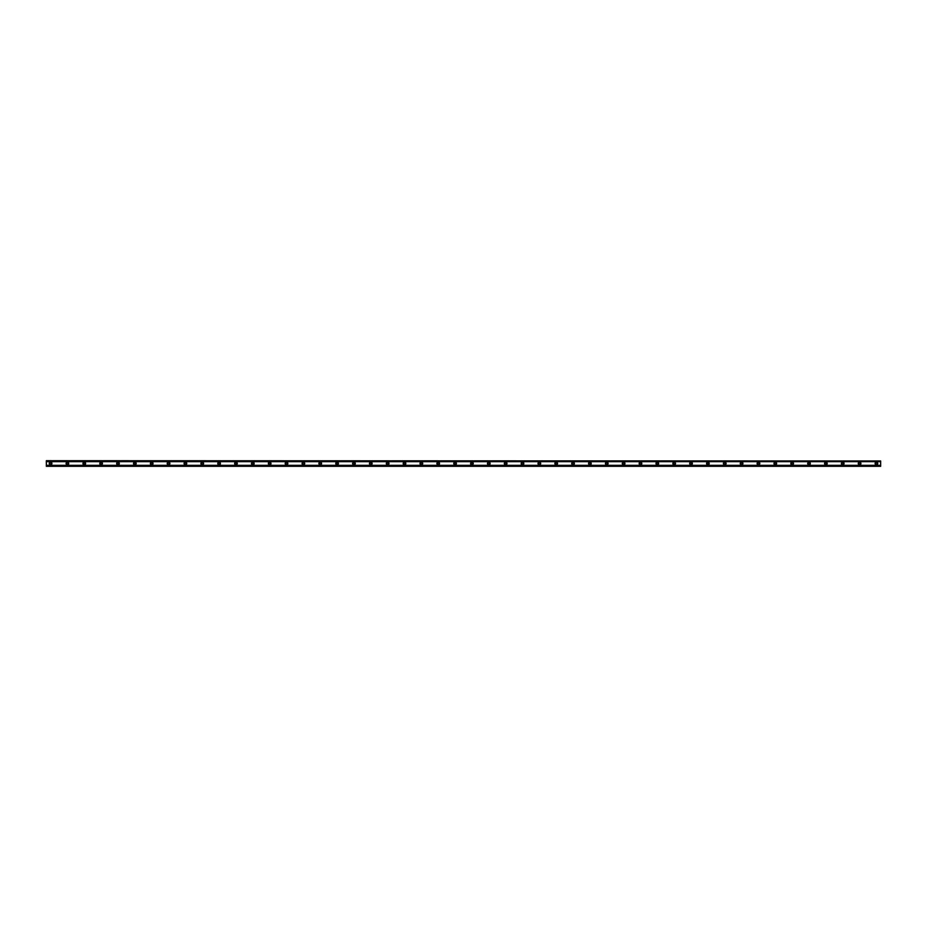 <?xml version="1.0" encoding="UTF-8"?>
<svg xmlns="http://www.w3.org/2000/svg" width="927" height="927" viewBox="0 0 927 927"><rect width="100%" height="100%" fill="white"/><g stroke="black" fill="none" stroke-linecap="round" stroke-linejoin="round"><path stroke-width="1.39" d="M50.568 464.346A0.846 0.846 0 0 1 49.722 463.5A0.846 0.846 0 0 1 50.568 462.654A0.846 0.846 0 0 1 51.402 463.5A0.846 0.846 0 0 1 50.568 464.346M876.432 464.346A0.846 0.846 0 0 1 875.598 463.5A0.846 0.846 0 0 1 876.432 462.654A0.846 0.846 0 0 1 877.278 463.5A0.846 0.846 0 0 1 876.432 464.346M859.584 464.346A0.846 0.846 0 0 1 858.738 463.5A0.846 0.846 0 0 1 859.584 462.654A0.846 0.846 0 0 1 860.43 463.5A0.846 0.846 0 0 1 859.584 464.346M842.724 464.346A0.846 0.846 0 0 1 841.89 463.5A0.846 0.846 0 0 1 842.724 462.654A0.846 0.846 0 0 1 843.57 463.5A0.846 0.846 0 0 1 842.724 464.346M825.876 464.346A0.846 0.846 0 0 1 825.03 463.5A0.846 0.846 0 0 1 825.876 462.654A0.846 0.846 0 0 1 826.71 463.5A0.846 0.846 0 0 1 825.876 464.346M809.016 464.346A0.846 0.846 0 0 1 808.17 463.5A0.846 0.846 0 0 1 809.016 462.654A0.846 0.846 0 0 1 809.862 463.5A0.846 0.846 0 0 1 809.016 464.346M792.168 464.346A0.846 0.846 0 0 1 791.322 463.5A0.846 0.846 0 0 1 792.168 462.654A0.846 0.846 0 0 1 793.002 463.5A0.846 0.846 0 0 1 792.168 464.346M775.308 464.346A0.846 0.846 0 0 1 774.462 463.5A0.846 0.846 0 0 1 775.308 462.654A0.846 0.846 0 0 1 776.154 463.5A0.846 0.846 0 0 1 775.308 464.346M758.46 464.346A0.846 0.846 0 0 1 757.614 463.5A0.846 0.846 0 0 1 758.46 462.654A0.846 0.846 0 0 1 759.294 463.5A0.846 0.846 0 0 1 758.46 464.346M741.6 464.346A0.846 0.846 0 0 1 740.754 463.5A0.846 0.846 0 0 1 741.6 462.654A0.846 0.846 0 0 1 742.446 463.5A0.846 0.846 0 0 1 741.6 464.346M724.74 464.346A0.846 0.846 0 0 1 723.906 463.5A0.846 0.846 0 0 1 724.74 462.654A0.846 0.846 0 0 1 725.586 463.5A0.846 0.846 0 0 1 724.74 464.346M707.892 464.346A0.846 0.846 0 0 1 707.046 463.5A0.846 0.846 0 0 1 707.892 462.654A0.846 0.846 0 0 1 708.738 463.5A0.846 0.846 0 0 1 707.892 464.346M691.032 464.346A0.846 0.846 0 0 1 690.198 463.5A0.846 0.846 0 0 1 691.032 462.654A0.846 0.846 0 0 1 691.878 463.5A0.846 0.846 0 0 1 691.032 464.346M674.184 464.346A0.846 0.846 0 0 1 673.338 463.5A0.846 0.846 0 0 1 674.184 462.654A0.846 0.846 0 0 1 675.03 463.5A0.846 0.846 0 0 1 674.184 464.346M657.324 464.346A0.846 0.846 0 0 1 656.49 463.5A0.846 0.846 0 0 1 657.324 462.654A0.846 0.846 0 0 1 658.17 463.5A0.846 0.846 0 0 1 657.324 464.346M640.476 464.346A0.846 0.846 0 0 1 639.63 463.5A0.846 0.846 0 0 1 640.476 462.654A0.846 0.846 0 0 1 641.31 463.5A0.846 0.846 0 0 1 640.476 464.346M623.616 464.346A0.846 0.846 0 0 1 622.77 463.5A0.846 0.846 0 0 1 623.616 462.654A0.846 0.846 0 0 1 624.462 463.5A0.846 0.846 0 0 1 623.616 464.346M606.768 464.346A0.846 0.846 0 0 1 605.922 463.5A0.846 0.846 0 0 1 606.768 462.654A0.846 0.846 0 0 1 607.602 463.5A0.846 0.846 0 0 1 606.768 464.346M589.908 464.346A0.846 0.846 0 0 1 589.062 463.5A0.846 0.846 0 0 1 589.908 462.654A0.846 0.846 0 0 1 590.754 463.5A0.846 0.846 0 0 1 589.908 464.346M573.06 464.346A0.846 0.846 0 0 1 572.214 463.5A0.846 0.846 0 0 1 573.06 462.654A0.846 0.846 0 0 1 573.894 463.5A0.846 0.846 0 0 1 573.06 464.346M556.2 464.346A0.846 0.846 0 0 1 555.354 463.5A0.846 0.846 0 0 1 556.2 462.654A0.846 0.846 0 0 1 557.046 463.5A0.846 0.846 0 0 1 556.2 464.346M539.34 464.346A0.846 0.846 0 0 1 538.506 463.5A0.846 0.846 0 0 1 539.34 462.654A0.846 0.846 0 0 1 540.186 463.5A0.846 0.846 0 0 1 539.34 464.346M522.492 464.346A0.846 0.846 0 0 1 521.646 463.5A0.846 0.846 0 0 1 522.492 462.654A0.846 0.846 0 0 1 523.338 463.5A0.846 0.846 0 0 1 522.492 464.346M505.632 464.346A0.846 0.846 0 0 1 504.798 463.5A0.846 0.846 0 0 1 505.632 462.654A0.846 0.846 0 0 1 506.478 463.5A0.846 0.846 0 0 1 505.632 464.346M488.784 464.346A0.846 0.846 0 0 1 487.938 463.5A0.846 0.846 0 0 1 488.784 462.654A0.846 0.846 0 0 1 489.63 463.5A0.846 0.846 0 0 1 488.784 464.346M471.924 464.346A0.846 0.846 0 0 1 471.09 463.5A0.846 0.846 0 0 1 471.924 462.654A0.846 0.846 0 0 1 472.77 463.5A0.846 0.846 0 0 1 471.924 464.346M455.076 464.346A0.846 0.846 0 0 1 454.23 463.5A0.846 0.846 0 0 1 455.076 462.654A0.846 0.846 0 0 1 455.91 463.5A0.846 0.846 0 0 1 455.076 464.346M438.216 464.346A0.846 0.846 0 0 1 437.37 463.5A0.846 0.846 0 0 1 438.216 462.654A0.846 0.846 0 0 1 439.062 463.5A0.846 0.846 0 0 1 438.216 464.346M421.368 464.346A0.846 0.846 0 0 1 420.522 463.5A0.846 0.846 0 0 1 421.368 462.654A0.846 0.846 0 0 1 422.202 463.5A0.846 0.846 0 0 1 421.368 464.346M404.508 464.346A0.846 0.846 0 0 1 403.662 463.5A0.846 0.846 0 0 1 404.508 462.654A0.846 0.846 0 0 1 405.354 463.5A0.846 0.846 0 0 1 404.508 464.346M387.66 464.346A0.846 0.846 0 0 1 386.814 463.5A0.846 0.846 0 0 1 387.66 462.654A0.846 0.846 0 0 1 388.494 463.5A0.846 0.846 0 0 1 387.66 464.346M370.8 464.346A0.846 0.846 0 0 1 369.954 463.5A0.846 0.846 0 0 1 370.8 462.654A0.846 0.846 0 0 1 371.646 463.5A0.846 0.846 0 0 1 370.8 464.346M353.94 464.346A0.846 0.846 0 0 1 353.106 463.5A0.846 0.846 0 0 1 353.94 462.654A0.846 0.846 0 0 1 354.786 463.5A0.846 0.846 0 0 1 353.94 464.346M337.092 464.346A0.846 0.846 0 0 1 336.246 463.5A0.846 0.846 0 0 1 337.092 462.654A0.846 0.846 0 0 1 337.938 463.5A0.846 0.846 0 0 1 337.092 464.346M320.232 464.346A0.846 0.846 0 0 1 319.398 463.5A0.846 0.846 0 0 1 320.232 462.654A0.846 0.846 0 0 1 321.078 463.5A0.846 0.846 0 0 1 320.232 464.346M303.384 464.346A0.846 0.846 0 0 1 302.538 463.5A0.846 0.846 0 0 1 303.384 462.654A0.846 0.846 0 0 1 304.23 463.5A0.846 0.846 0 0 1 303.384 464.346M286.524 464.346A0.846 0.846 0 0 1 285.69 463.5A0.846 0.846 0 0 1 286.524 462.654A0.846 0.846 0 0 1 287.37 463.5A0.846 0.846 0 0 1 286.524 464.346M269.676 464.346A0.846 0.846 0 0 1 268.83 463.5A0.846 0.846 0 0 1 269.676 462.654A0.846 0.846 0 0 1 270.51 463.5A0.846 0.846 0 0 1 269.676 464.346M252.816 464.346A0.846 0.846 0 0 1 251.97 463.5A0.846 0.846 0 0 1 252.816 462.654A0.846 0.846 0 0 1 253.662 463.5A0.846 0.846 0 0 1 252.816 464.346M235.968 464.346A0.846 0.846 0 0 1 235.122 463.5A0.846 0.846 0 0 1 235.968 462.654A0.846 0.846 0 0 1 236.802 463.5A0.846 0.846 0 0 1 235.968 464.346M219.108 464.346A0.846 0.846 0 0 1 218.262 463.5A0.846 0.846 0 0 1 219.108 462.654A0.846 0.846 0 0 1 219.954 463.5A0.846 0.846 0 0 1 219.108 464.346M202.26 464.346A0.846 0.846 0 0 1 201.414 463.5A0.846 0.846 0 0 1 202.26 462.654A0.846 0.846 0 0 1 203.094 463.5A0.846 0.846 0 0 1 202.26 464.346M185.4 464.346A0.846 0.846 0 0 1 184.554 463.5A0.846 0.846 0 0 1 185.4 462.654A0.846 0.846 0 0 1 186.246 463.5A0.846 0.846 0 0 1 185.4 464.346M168.54 464.346A0.846 0.846 0 0 1 167.706 463.5A0.846 0.846 0 0 1 168.54 462.654A0.846 0.846 0 0 1 169.386 463.5A0.846 0.846 0 0 1 168.54 464.346M151.692 464.346A0.846 0.846 0 0 1 150.846 463.5A0.846 0.846 0 0 1 151.692 462.654A0.846 0.846 0 0 1 152.538 463.5A0.846 0.846 0 0 1 151.692 464.346M134.832 464.346A0.846 0.846 0 0 1 133.998 463.5A0.846 0.846 0 0 1 134.832 462.654A0.846 0.846 0 0 1 135.678 463.5A0.846 0.846 0 0 1 134.832 464.346M117.984 464.346A0.846 0.846 0 0 1 117.138 463.5A0.846 0.846 0 0 1 117.984 462.654A0.846 0.846 0 0 1 118.83 463.5A0.846 0.846 0 0 1 117.984 464.346M101.124 464.346A0.846 0.846 0 0 1 100.29 463.5A0.846 0.846 0 0 1 101.124 462.654A0.846 0.846 0 0 1 101.97 463.5A0.846 0.846 0 0 1 101.124 464.346M84.276 464.346A0.846 0.846 0 0 1 83.43 463.5A0.846 0.846 0 0 1 84.276 462.654A0.846 0.846 0 0 1 85.11 463.5A0.846 0.846 0 0 1 84.276 464.346M67.416 464.346A0.846 0.846 0 0 1 66.57 463.5A0.846 0.846 0 0 1 67.416 462.654A0.846 0.846 0 0 1 68.262 463.5A0.846 0.846 0 0 1 67.416 464.346M50.568 462.167A1.333 1.333 0 0 0 49.224 463.5A1.333 1.333 0 0 0 50.568 464.833A1.333 1.333 0 0 0 51.9 463.5A1.333 1.333 0 0 0 50.568 462.167M876.432 462.167A1.333 1.333 0 0 0 875.1 463.5A1.333 1.333 0 0 0 876.432 464.833A1.333 1.333 0 0 0 877.776 463.5A1.333 1.333 0 0 0 876.432 462.167M859.584 462.167A1.333 1.333 0 0 0 858.251 463.5A1.333 1.333 0 0 0 859.584 464.833A1.333 1.333 0 0 0 860.916 463.5A1.333 1.333 0 0 0 859.584 462.167M842.724 462.167A1.333 1.333 0 0 0 841.392 463.5A1.333 1.333 0 0 0 842.724 464.833A1.333 1.333 0 0 0 844.057 463.5A1.333 1.333 0 0 0 842.724 462.167M825.876 462.167A1.333 1.333 0 0 0 824.543 463.5A1.333 1.333 0 0 0 825.876 464.833A1.333 1.333 0 0 0 827.208 463.5A1.333 1.333 0 0 0 825.876 462.167M809.016 462.167A1.333 1.333 0 0 0 807.684 463.5A1.333 1.333 0 0 0 809.016 464.833A1.333 1.333 0 0 0 810.349 463.5A1.333 1.333 0 0 0 809.016 462.167M792.168 462.167A1.333 1.333 0 0 0 790.824 463.5A1.333 1.333 0 0 0 792.168 464.833A1.333 1.333 0 0 0 793.5 463.5A1.333 1.333 0 0 0 792.168 462.167M775.308 462.167A1.333 1.333 0 0 0 773.975 463.5A1.333 1.333 0 0 0 775.308 464.833A1.333 1.333 0 0 0 776.641 463.5A1.333 1.333 0 0 0 775.308 462.167M758.46 462.167A1.333 1.333 0 0 0 757.116 463.5A1.333 1.333 0 0 0 758.46 464.833A1.333 1.333 0 0 0 759.792 463.5A1.333 1.333 0 0 0 758.46 462.167M741.6 462.167A1.333 1.333 0 0 0 740.267 463.5A1.333 1.333 0 0 0 741.6 464.833A1.333 1.333 0 0 0 742.933 463.5A1.333 1.333 0 0 0 741.6 462.167M724.74 462.167A1.333 1.333 0 0 0 723.408 463.5A1.333 1.333 0 0 0 724.74 464.833A1.333 1.333 0 0 0 726.084 463.5A1.333 1.333 0 0 0 724.74 462.167M707.892 462.167A1.333 1.333 0 0 0 706.559 463.5A1.333 1.333 0 0 0 707.892 464.833A1.333 1.333 0 0 0 709.225 463.5A1.333 1.333 0 0 0 707.892 462.167M691.032 462.167A1.333 1.333 0 0 0 689.7 463.5A1.333 1.333 0 0 0 691.032 464.833A1.333 1.333 0 0 0 692.376 463.5A1.333 1.333 0 0 0 691.032 462.167M674.184 462.167A1.333 1.333 0 0 0 672.851 463.5A1.333 1.333 0 0 0 674.184 464.833A1.333 1.333 0 0 0 675.516 463.5A1.333 1.333 0 0 0 674.184 462.167M657.324 462.167A1.333 1.333 0 0 0 655.992 463.5A1.333 1.333 0 0 0 657.324 464.833A1.333 1.333 0 0 0 658.657 463.5A1.333 1.333 0 0 0 657.324 462.167M640.476 462.167A1.333 1.333 0 0 0 639.143 463.5A1.333 1.333 0 0 0 640.476 464.833A1.333 1.333 0 0 0 641.808 463.5A1.333 1.333 0 0 0 640.476 462.167M623.616 462.167A1.333 1.333 0 0 0 622.284 463.5A1.333 1.333 0 0 0 623.616 464.833A1.333 1.333 0 0 0 624.949 463.5A1.333 1.333 0 0 0 623.616 462.167M606.768 462.167A1.333 1.333 0 0 0 605.424 463.5A1.333 1.333 0 0 0 606.768 464.833A1.333 1.333 0 0 0 608.1 463.5A1.333 1.333 0 0 0 606.768 462.167M589.908 462.167A1.333 1.333 0 0 0 588.575 463.5A1.333 1.333 0 0 0 589.908 464.833A1.333 1.333 0 0 0 591.241 463.5A1.333 1.333 0 0 0 589.908 462.167M573.06 462.167A1.333 1.333 0 0 0 571.716 463.5A1.333 1.333 0 0 0 573.06 464.833A1.333 1.333 0 0 0 574.392 463.5A1.333 1.333 0 0 0 573.06 462.167M556.2 462.167A1.333 1.333 0 0 0 554.867 463.5A1.333 1.333 0 0 0 556.2 464.833A1.333 1.333 0 0 0 557.533 463.5A1.333 1.333 0 0 0 556.2 462.167M539.34 462.167A1.333 1.333 0 0 0 538.008 463.5A1.333 1.333 0 0 0 539.34 464.833A1.333 1.333 0 0 0 540.684 463.5A1.333 1.333 0 0 0 539.34 462.167M522.492 462.167A1.333 1.333 0 0 0 521.159 463.5A1.333 1.333 0 0 0 522.492 464.833A1.333 1.333 0 0 0 523.825 463.5A1.333 1.333 0 0 0 522.492 462.167M505.632 462.167A1.333 1.333 0 0 0 504.3 463.5A1.333 1.333 0 0 0 505.632 464.833A1.333 1.333 0 0 0 506.976 463.5A1.333 1.333 0 0 0 505.632 462.167M488.784 462.167A1.333 1.333 0 0 0 487.451 463.5A1.333 1.333 0 0 0 488.784 464.833A1.333 1.333 0 0 0 490.116 463.5A1.333 1.333 0 0 0 488.784 462.167M471.924 462.167A1.333 1.333 0 0 0 470.592 463.5A1.333 1.333 0 0 0 471.924 464.833A1.333 1.333 0 0 0 473.257 463.5A1.333 1.333 0 0 0 471.924 462.167M455.076 462.167A1.333 1.333 0 0 0 453.743 463.5A1.333 1.333 0 0 0 455.076 464.833A1.333 1.333 0 0 0 456.408 463.5A1.333 1.333 0 0 0 455.076 462.167M438.216 462.167A1.333 1.333 0 0 0 436.884 463.5A1.333 1.333 0 0 0 438.216 464.833A1.333 1.333 0 0 0 439.549 463.5A1.333 1.333 0 0 0 438.216 462.167M421.368 462.167A1.333 1.333 0 0 0 420.024 463.5A1.333 1.333 0 0 0 421.368 464.833A1.333 1.333 0 0 0 422.7 463.5A1.333 1.333 0 0 0 421.368 462.167M404.508 462.167A1.333 1.333 0 0 0 403.175 463.5A1.333 1.333 0 0 0 404.508 464.833A1.333 1.333 0 0 0 405.841 463.5A1.333 1.333 0 0 0 404.508 462.167M387.66 462.167A1.333 1.333 0 0 0 386.316 463.5A1.333 1.333 0 0 0 387.66 464.833A1.333 1.333 0 0 0 388.992 463.5A1.333 1.333 0 0 0 387.66 462.167M370.8 462.167A1.333 1.333 0 0 0 369.467 463.5A1.333 1.333 0 0 0 370.8 464.833A1.333 1.333 0 0 0 372.133 463.5A1.333 1.333 0 0 0 370.8 462.167M353.94 462.167A1.333 1.333 0 0 0 352.608 463.5A1.333 1.333 0 0 0 353.94 464.833A1.333 1.333 0 0 0 355.284 463.5A1.333 1.333 0 0 0 353.94 462.167M337.092 462.167A1.333 1.333 0 0 0 335.759 463.5A1.333 1.333 0 0 0 337.092 464.833A1.333 1.333 0 0 0 338.425 463.5A1.333 1.333 0 0 0 337.092 462.167M320.232 462.167A1.333 1.333 0 0 0 318.9 463.5A1.333 1.333 0 0 0 320.232 464.833A1.333 1.333 0 0 0 321.576 463.5A1.333 1.333 0 0 0 320.232 462.167M303.384 462.167A1.333 1.333 0 0 0 302.051 463.5A1.333 1.333 0 0 0 303.384 464.833A1.333 1.333 0 0 0 304.716 463.5A1.333 1.333 0 0 0 303.384 462.167M286.524 462.167A1.333 1.333 0 0 0 285.192 463.5A1.333 1.333 0 0 0 286.524 464.833A1.333 1.333 0 0 0 287.857 463.5A1.333 1.333 0 0 0 286.524 462.167M269.676 462.167A1.333 1.333 0 0 0 268.343 463.5A1.333 1.333 0 0 0 269.676 464.833A1.333 1.333 0 0 0 271.008 463.5A1.333 1.333 0 0 0 269.676 462.167M252.816 462.167A1.333 1.333 0 0 0 251.484 463.5A1.333 1.333 0 0 0 252.816 464.833A1.333 1.333 0 0 0 254.149 463.5A1.333 1.333 0 0 0 252.816 462.167M235.968 462.167A1.333 1.333 0 0 0 234.624 463.5A1.333 1.333 0 0 0 235.968 464.833A1.333 1.333 0 0 0 237.3 463.5A1.333 1.333 0 0 0 235.968 462.167M219.108 462.167A1.333 1.333 0 0 0 217.775 463.5A1.333 1.333 0 0 0 219.108 464.833A1.333 1.333 0 0 0 220.441 463.5A1.333 1.333 0 0 0 219.108 462.167M202.26 462.167A1.333 1.333 0 0 0 200.916 463.5A1.333 1.333 0 0 0 202.26 464.833A1.333 1.333 0 0 0 203.592 463.5A1.333 1.333 0 0 0 202.26 462.167M185.4 462.167A1.333 1.333 0 0 0 184.067 463.5A1.333 1.333 0 0 0 185.4 464.833A1.333 1.333 0 0 0 186.733 463.5A1.333 1.333 0 0 0 185.4 462.167M168.54 462.167A1.333 1.333 0 0 0 167.208 463.5A1.333 1.333 0 0 0 168.54 464.833A1.333 1.333 0 0 0 169.884 463.5A1.333 1.333 0 0 0 168.54 462.167M151.692 462.167A1.333 1.333 0 0 0 150.359 463.5A1.333 1.333 0 0 0 151.692 464.833A1.333 1.333 0 0 0 153.025 463.5A1.333 1.333 0 0 0 151.692 462.167M134.832 462.167A1.333 1.333 0 0 0 133.5 463.5A1.333 1.333 0 0 0 134.832 464.833A1.333 1.333 0 0 0 136.176 463.5A1.333 1.333 0 0 0 134.832 462.167M117.984 462.167A1.333 1.333 0 0 0 116.651 463.5A1.333 1.333 0 0 0 117.984 464.833A1.333 1.333 0 0 0 119.316 463.5A1.333 1.333 0 0 0 117.984 462.167M101.124 462.167A1.333 1.333 0 0 0 99.792 463.5A1.333 1.333 0 0 0 101.124 464.833A1.333 1.333 0 0 0 102.457 463.5A1.333 1.333 0 0 0 101.124 462.167M84.276 462.167A1.333 1.333 0 0 0 82.943 463.5A1.333 1.333 0 0 0 84.276 464.833A1.333 1.333 0 0 0 85.608 463.5A1.333 1.333 0 0 0 84.276 462.167M67.416 462.167A1.333 1.333 0 0 0 66.084 463.5A1.333 1.333 0 0 0 67.416 464.833A1.333 1.333 0 0 0 68.749 463.5A1.333 1.333 0 0 0 67.416 462.167M46.35 466.038L46.35 465.331L880.65 465.331L880.65 466.304L46.35 466.304L880.65 466.038M46.35 460.962L880.65 460.962L46.35 460.696L46.35 465.331M880.65 460.962L880.65 465.331M880.65 465.968L46.35 465.968M46.35 461.669L880.65 461.669M46.35 461.032L880.65 461.032"/></g></svg>
